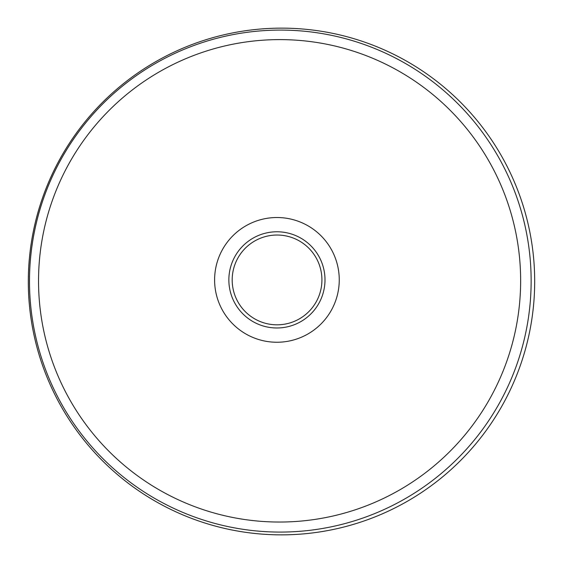 <?xml version="1.0" encoding="UTF-8"?>
<svg xmlns="http://www.w3.org/2000/svg" width="563" height="563" viewBox="0 0 563 563"><rect width="100%" height="100%" fill="white"/><g stroke="black" fill="none" stroke-linecap="round" stroke-linejoin="round"><path stroke-width="0.84" d="M516.067 186.015A253.378 253.153 109.5 0 1 246.742 532.478A253.378 253.153 109.5 0 1 81.691 126.013A253.378 253.153 109.5 0 1 516.067 186.015M334.668 256.376A62.373 62.324 109.5 0 1 268.368 341.664A62.373 62.324 109.5 0 1 227.741 241.604A62.373 62.324 109.5 0 1 334.668 256.376M232.392 298.01A48.108 48.066 109.5 0 1 283.527 232.23A48.108 48.066 109.5 0 1 314.865 309.404A48.108 48.066 109.5 0 1 232.392 298.01M318.623 263.005A44.899 44.864 109.5 0 1 293.942 321.515A44.899 44.864 109.5 0 1 235.489 296.849A44.899 44.864 109.5 0 1 260.169 238.339A44.899 44.864 109.5 0 1 318.623 263.005M512.696 186.48A251.021 250.802 109.5 0 1 245.876 529.72A251.021 250.802 109.5 0 1 82.367 127.041A251.021 250.802 109.5 0 1 512.696 186.48M502.921 189.914A241.238 241.027 109.5 0 1 246.503 519.776A241.238 241.027 109.5 0 1 89.362 132.784A241.238 241.027 109.5 0 1 502.921 189.914"/></g></svg>
